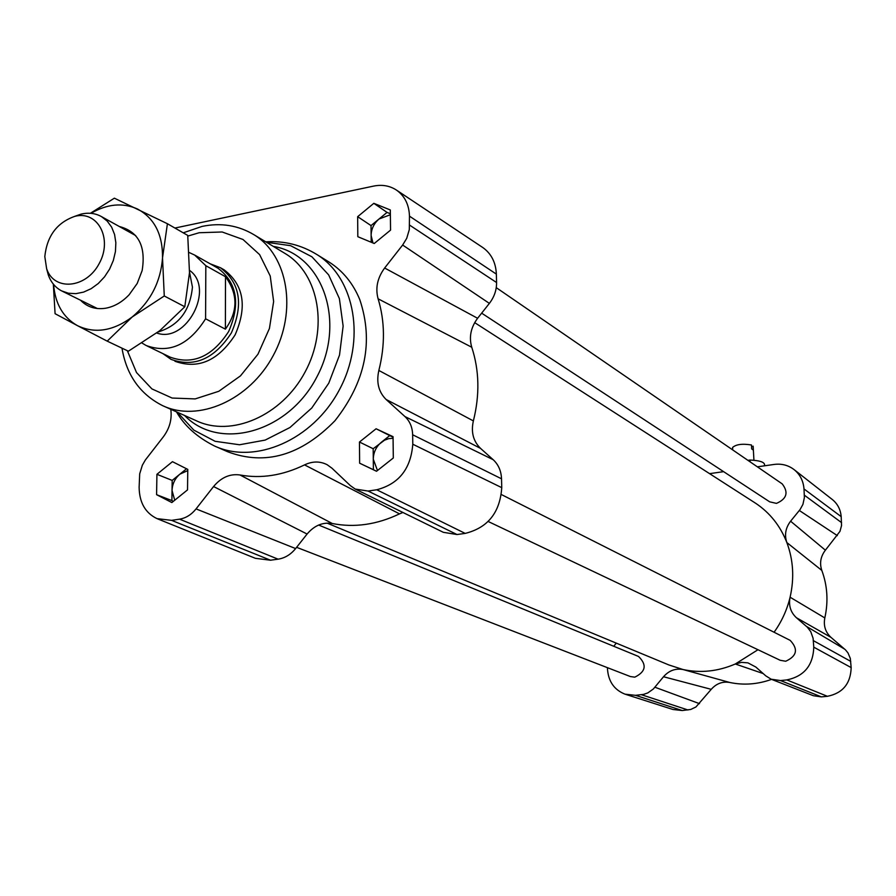 <?xml version="1.0" encoding="UTF-8"?>
<svg xmlns="http://www.w3.org/2000/svg" width="896" height="896" viewBox="0 0 896 896"><rect width="100%" height="100%" fill="white"/><g stroke="black" fill="none" stroke-linecap="round" stroke-linejoin="round"><path stroke-width="1.34" d="M751.542 446.376L753.133 446.6M732.648 447.754L732.592 447.451C736.142 444.326 742.437 443.509 751.464 444.987L751.688 448.93L753.334 450.094L753.11 446.152M747.914 460.342L750.03 460.04C759.158 460.477 763.986 461.944 764.523 464.43L764.602 465.797M750.131 461.866L750.03 460.04M638.299 656.365L638.534 656.454C647.08 664.81 645.826 671.709 634.782 677.163L630.37 676.547L296.598 547.322M782.006 483.739L782.197 483.874C788.749 492.374 786.845 498.882 776.474 503.384L769.709 501.85L481.656 313.152M789.914 640.237L790.182 640.371C798.437 649.163 796.947 656.118 785.691 661.248L780.17 660.274L488.174 521.483M754.074 502.253L755.731 503.317C769.955 512.848 780.326 525.93 786.845 542.55C793.352 559.989 794.427 578.211 790.093 597.218C787.035 609.907 781.704 621.578 774.088 632.24M757.982 649.723L735.302 663.992C717.976 671.44 700.538 673.288 683.01 669.525L668.853 664.944L327.018 523.096M386.131 399.504L480.558 448.403C473.267 441.269 470.87 432.107 473.368 420.918C479.864 394.957 479.326 370.406 471.755 347.245C468.832 337.176 470.781 327.522 477.602 318.282L384.642 268.016C377.418 277.872 375.234 288.131 378.101 298.805C384.955 321.294 385.202 345.173 378.851 370.462C376.174 382.334 378.605 392.022 386.131 399.504L404.97 416.584C409.864 421.187 412.418 427.246 412.642 434.762L412.787 444.226C410.861 468.832 398.832 484.008 376.712 489.765L368.077 491.053L355.219 489.059L350.381 485.643L331.957 468.194L327.13 464.71C319.995 461.07 312.458 461.138 304.539 464.89C282.722 475.474 261.206 478.845 240.005 474.981C230.003 473.57 221.189 477.422 213.573 486.539L196.056 508.906C191.408 514.685 185.898 518.101 179.547 519.165L171.584 520.352L157.013 518.627C145.32 512.994 139.362 502.533 139.126 487.256L139.698 473.85L142.352 465.203L145.365 459.984L163.408 436.744C169.669 428.254 172.133 419.104 170.789 409.304M213.573 486.539L307.093 534.038C314.294 525.515 322.694 522.01 332.293 523.51C354.458 527.89 376.869 524.675 399.515 513.867L402.92 512.478M174.933 228.043L373.654 186.088C382.278 184.374 389.962 185.763 396.704 190.254C404.813 196.134 409.069 204.77 409.472 216.149L409.315 229.566L406.706 238.37L402.64 245.034L384.642 268.016M307.093 534.038L295.624 548.565C290.718 554.579 284.872 558.118 278.096 559.171L270.525 560.213L255.438 558.331L157.662 518.896M480.558 448.403L493.17 459.693C498.411 464.554 501.2 470.926 501.525 478.8L501.749 487.648C500.035 512.546 487.838 527.789 465.181 533.4L457.005 534.531L443.318 532.314L355.746 489.317M482.171 247.117L482.944 247.632C491.355 253.725 495.824 262.55 496.362 274.12L496.574 282.531C496.642 290.091 494.245 297.035 489.373 303.386L477.602 318.282M359.464 442.019L376.096 428.77L393.053 436.666L393.31 457.979L376.522 471.262L359.632 463.198L359.464 442.019L373.184 448.739L384.541 440.171L388.763 438.637L393.075 438.29M390.555 230.115L374.237 243.499L357.818 236.701L357.661 216.675L373.834 203.325L390.309 209.966L390.555 230.115M172.458 461.675L187.779 469.392L187.522 489.888L171.853 502.555L156.587 494.682L156.923 474.309L172.458 461.675M327.723 261.218L329.493 262.315C343.045 271.062 353.158 283.528 359.822 299.723C373.778 341.566 365.49 381.909 334.947 420.75C300.944 455.549 265.182 465.875 227.662 451.741L216.44 446.835M223.238 269.315L224.112 269.819C243.757 284.838 247.43 306.522 235.11 334.88C218.266 360.774 198.206 369.578 174.955 361.267M771.568 679.37C757.646 684.365 743.725 685.406 729.803 682.483L683.01 669.525C675.427 668.181 668.931 670.589 663.522 676.738L653.374 688.968L647.819 692.91L643.619 694.378L635.51 695.33L625.038 694.176C614.342 689.909 608.496 681.632 607.51 669.346L607.443 667.677M663.522 676.738L711.234 689.338C716.363 683.525 722.557 681.24 729.803 682.483M711.234 689.338L695.912 706.989L690.749 709.453L682.259 710.539L672.963 709.486L625.822 694.422M832.16 499.408L832.496 499.666C837.704 503.978 840.594 509.634 841.187 516.645L841.534 525.582L839.978 531.35L825.384 550.189L790.597 521.203C785.546 527.856 784.302 534.968 786.845 542.55L821.811 570.416C819.414 563.203 820.602 556.461 825.384 550.189M821.811 570.416C827.445 585.626 828.442 601.462 824.824 617.938L790.093 597.218C788.458 605.416 790.552 612.248 796.387 617.714L807.274 627.144L810.768 631.702L813.098 638.299L813.781 647.17C813.12 665.403 804.115 676.323 786.789 679.918L780.506 680.557L771.154 679.213L765.744 675.83L755.843 667.05L747.925 662.861L741.563 662.368L735.302 663.992L763.179 673.557M796.387 617.714L830.962 637.358C825.395 632.173 823.357 625.699 824.824 617.938M830.962 637.358L845.499 649.88L847.986 652.915L850.304 658.403L851.166 667.598C850.651 683.626 842.733 693.19 827.422 696.304L821.397 696.886L813.4 695.722L771.814 679.47M757.366 466.827L774.2 464.43C781.738 463.467 788.413 465.237 794.248 469.728C800.117 474.578 803.354 480.984 803.992 488.936L804.395 497.515L802.928 504.37L800.072 509.555L790.597 521.203M709.587 473.648L723.61 471.654M613.738 646.274L616.291 643.138M376.096 428.77L393.064 437.237M174.731 500.226L172.043 490.493C172.346 483.874 174.955 478.43 179.883 474.174L187.768 470.59M173.342 501.346L171.898 500.595L172.189 480.413L186.547 468.765M156.587 494.682L171.898 500.595M156.923 474.309L172.189 480.413M372.96 242.973L371.123 235.502C371.269 228.984 373.901 223.485 379.03 219.005L390.365 214.738M371.19 242.234L371.022 225.59L387.05 212.408L390.354 213.741M357.661 216.675L371.022 225.59M373.834 203.325L387.05 212.408M377.474 470.512L373.285 459.211C373.442 452.334 376.141 446.667 381.416 442.198L389.659 435.646M376.566 471.229L373.386 469.706L373.184 448.739M359.632 463.198L373.386 469.706M44.811 256.558C46.995 236.029 56.974 222.634 74.76 216.362C97.742 210.134 112.952 238.795 99.221 263.502C86.184 288.59 54.029 291.458 46.626 268.688L44.811 256.558M46.906 269.741L48.317 275.005C50.96 282.296 55.395 287.594 61.622 290.898L68.432 293.238L75.869 293.653L83.574 292.118L91.157 288.68L98.269 283.506L104.53 276.853L109.637 269.035L113.333 260.467L115.438 251.552L115.853 242.738L114.565 234.461L111.63 227.125L107.218 221.099L101.539 216.642C95.379 213.203 88.547 212.374 81.043 214.133L74.525 216.418M158.122 331.979C178.741 325.584 190.176 310.621 192.438 287.09L189.515 272.104M225.501 276.73C238.101 294.067 238.067 311.539 225.389 329.157L205.587 318.797L205.834 265.698L225.501 276.73L225.389 329.157M205.587 318.797C189.022 344.971 169.198 353.875 146.138 345.509L142.106 343.09M217.146 267.747L217.997 268.229C237.093 282.811 240.654 303.901 228.67 331.486C212.274 356.686 192.786 365.243 170.195 357.157L147.078 345.957M189.269 252.56L194.734 255.102L205.834 265.698M189.571 270.39C215.286 288.344 186.2 343.862 156.755 333.021M210.112 263.782L220.371 267.702C240.05 282.744 243.712 304.483 231.37 332.92C214.469 358.893 194.376 367.718 171.091 359.397L162.949 353.651M119.246 226.475C138.454 231.538 146.093 246.254 142.139 270.592L137.189 283.483L129.181 294.706C122.058 302.221 114.106 306.746 105.336 308.28C95.39 309.68 87.114 306.992 80.517 300.205M107.206 341.141L77.459 325.651C94.942 333.939 113.198 331.038 132.227 316.96L107.206 341.141L128.386 351.198L159.768 330.702L184.8 306.757L189.493 272.698L187.734 235.413L167.418 223.731L162.523 257.88C162.77 234.36 154.381 218.042 137.334 208.936C122.651 202.429 107.184 203.896 90.944 213.338M53.603 284.435C55.126 303.71 63.078 317.453 77.459 325.651L55.082 313.701L53.334 284.11M90.373 213.293L114.363 198.184L167.418 223.731M162.523 257.88L164.27 295.982L132.227 316.96C150.629 301.437 160.731 281.747 162.523 257.88M184.8 306.757L164.27 295.982M270.525 560.213L171.584 520.352M278.096 559.171L179.547 519.165M295.624 548.565L196.056 508.906M457.005 534.531L368.077 491.053M465.181 533.4L376.712 489.765M501.749 487.648L412.787 444.226M501.525 478.8L412.642 434.762M493.17 459.693L404.97 416.584M489.373 303.386L402.64 245.034M496.574 282.531L409.606 225.12M496.362 274.12L409.472 216.149M329.493 262.315L317.106 254.666C355.298 278.398 366.162 340.536 339.17 390.197C312.637 440.104 254.979 465.024 214.312 445.906C196.952 437.08 184.352 425.734 176.501 411.869M266.493 242.278L290.606 245.683L311.909 256.794L328.642 274.882L339.382 298.592L343.134 326.077L339.517 355.074L328.765 383.186L311.763 408.016L289.946 427.515L265.182 440.082L239.546 444.763L215.118 441.302L193.85 430.125L177.318 412.238M273.291 246.378C322.683 254.464 346.427 321.798 316.859 376.947C288.322 432.634 219.33 451.494 184.565 415.486M284.133 252.918L285.701 253.87C319.211 274.232 328.686 328.619 305.032 372.109C281.803 415.834 231.358 437.662 196.056 420.638L164.181 406.336M284.099 252.896L254.094 234.797C288.064 255.438 297.494 310.968 273.269 355.51C249.48 400.288 198.106 422.778 162.333 405.507C139.91 394.05 126.459 374.931 121.979 348.152M187.813 236.085L199.17 232.736L222.152 231.986L243.006 239.49L259.616 254.621L270.222 275.99L273.638 301.482L269.427 328.485L257.97 354.189L240.475 375.872L218.781 391.294L195.182 398.91L172.122 398.048L151.917 388.909L136.517 372.557L127.355 350.706M635.51 695.33L682.259 710.539M641.458 694.725L687.971 709.979M654.942 687.243L699.496 703.651M780.506 680.557L821.397 696.886M786.789 679.918L827.422 696.304M813.781 647.17L851.166 667.598M813.378 640.651L850.752 661.382M806.434 626.371L844.771 649.219M804.384 495.208L841.579 522.637M799.344 510.496L837.334 535.618M803.992 488.936L841.187 516.645M378.101 298.805L471.755 347.245M473.368 420.918L378.851 370.462M304.539 464.89L399.515 513.867M332.293 523.51L240.005 474.981M753.939 460.275L753.166 446.41M732.726 449.915L732.592 447.451M638.534 656.454L318.64 525.045M782.197 483.874L496.25 287.65M790.182 640.371L501.379 494.547M755.731 503.317L474.678 322.638M396.704 190.254L482.944 247.632M317.106 254.666C301.358 244.944 284.245 240.666 265.742 241.83M254.094 234.797C238.235 225.31 220.898 222.51 202.082 226.408L183.232 232.826M832.496 499.666L794.248 469.728M46.626 268.688L48.317 275.005M74.76 216.362L81.043 214.133M62.362 291.256L97.406 308.538M101.539 216.642L135.71 235.603M194.734 255.102L217.997 268.229M220.371 267.702L224.112 269.819"/></g></svg>
